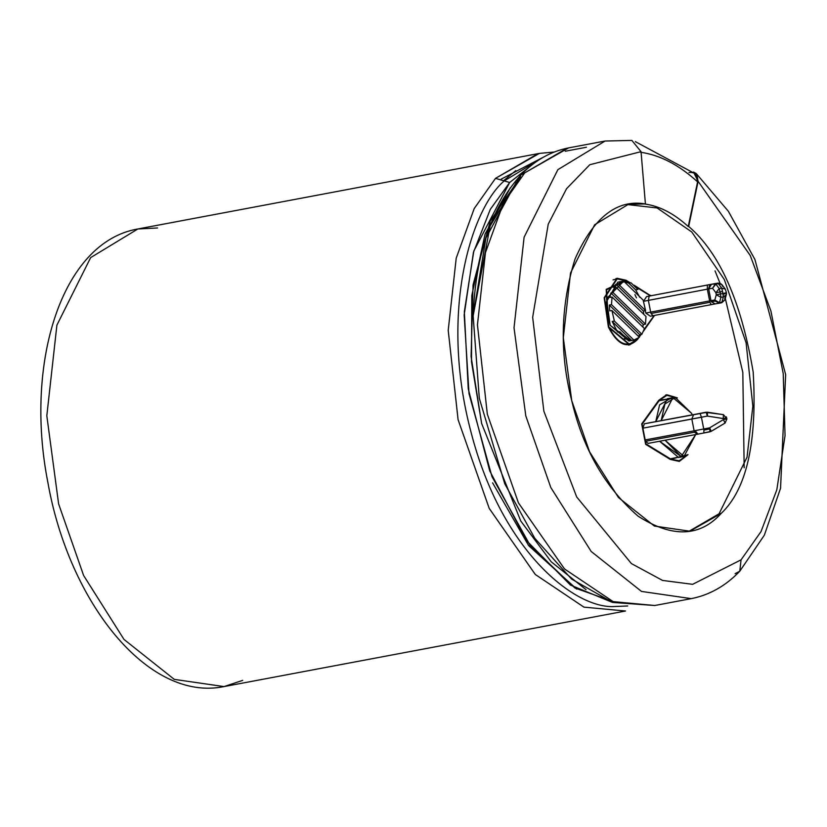 <?xml version="1.0" encoding="UTF-8"?>
<svg xmlns="http://www.w3.org/2000/svg" width="827" height="827" viewBox="0 0 827 827"><rect width="100%" height="100%" fill="white"/><g stroke="black" fill="none" stroke-linecap="round" stroke-linejoin="round"><path stroke-width="1.24" d="M645.174 439.923L645.587 441.287L694.515 432.19L694.122 430.826L645.174 439.923L645.939 443.841L670.325 458.809L686.927 455.377L679.153 460.763L669.519 458.954L670.325 458.809L645.577 443.913L642.899 428.169L644.347 423.796L707.498 412.197L693.564 414.647L691.837 419.072L642.899 428.169L642.134 424.251L645.174 439.923L694.122 430.826L691.837 419.072L694.122 430.826L695.031 430.65L697.967 434.123L703.87 432.986L697.967 434.123L695.031 430.65L703.715 428.986L694.122 430.826L694.515 432.19L697.306 434.247L648.141 443.386L645.587 441.287L645.174 439.923M703.901 430.102L703.87 432.986L709.969 431.808L709.835 428.944L709.969 431.808L711.251 431.312L709.638 427.838L723.449 419.589L709.638 427.838L703.715 428.986L709.638 427.838L709.835 428.944L703.901 430.102L703.715 428.986L703.901 430.102L709.835 428.944L709.638 427.838L711.21 431.312L709.969 431.808L697.357 434.237L694.515 432.19L645.587 441.287L648.141 443.386L697.368 434.237M719.449 302.651L714.817 300.015L719.449 302.651L720.917 297.369L716.285 294.743L720.917 297.369L720.472 293.957L716.285 294.743L720.472 293.957L720.09 291.952L715.893 292.737L720.09 291.952L719.211 288.582L715.893 292.737L719.211 288.582L715.862 284.106L712.543 288.261L715.862 284.106L715.541 283.609L712.543 288.261L715.541 283.609L718.012 283.123L711.458 284.281L708.687 288.902L712.543 288.261L715.893 292.737L716.285 294.743L714.817 300.015L715.19 301.1L711.323 301.741L710.962 300.656L714.817 300.015L716.285 294.743L715.893 292.737L712.543 288.261L708.687 288.902L710.962 300.656L709.607 300.914L710.962 300.656L708.687 288.902L707.333 289.161L709.917 302.3L651.025 313.495L650.653 312.12L645.815 313.071L645.36 310.694L645.815 313.071L650.342 316.214L645.815 313.071L650.653 312.12L648.368 300.366L650.653 312.12L709.607 300.914L650.653 312.12L651.025 313.495L709.917 302.3L707.333 289.161L643.54 301.317L646.538 296.624L711.458 284.281L709.938 284.56L708.522 288.933L711.458 284.281L718.322 283.62L721.682 288.096L722.55 291.466L721.682 288.096L719.211 288.582L721.682 288.096L718.322 283.62L715.862 284.106L719.211 288.582L720.09 291.952L722.55 291.466L722.943 293.471L726.271 292.789L722.943 293.471L723.108 294.402L726.478 293.037L726.354 294.598L723.387 296.893L720.917 297.369L719.449 302.651L721.919 302.165L723.387 296.893L722.55 291.466L720.09 291.952L720.472 293.957L722.943 293.471L720.472 293.957L720.917 297.369L723.387 296.893L726.354 294.598L724.886 299.87L721.919 302.165L719.449 302.651L719.335 303.199L721.806 302.713L724.886 299.87L721.806 302.713L719.345 303.199L719.449 302.651L719.335 303.199L715.19 301.1L714.817 300.015L710.962 300.656L711.323 301.741L715.19 301.1L719.335 303.199L715.252 303.871L711.323 301.741L715.148 303.891L719.232 303.22M711.21 284.302L714.662 283.682M617.169 278.906L625.998 280.86L606.522 289.791L608.713 326.83L604.547 297.999L617.169 278.906L613.055 279.888L616.094 279.175M631.414 343.712L628.499 345.086L631.414 343.712M608.414 327.141L629.595 344.942L637.524 339.452C627.59 349.345 617.893 345.241 608.414 327.141L606.181 289.357L626.049 280.25L630.432 282.937L626.049 280.25L617.045 278.254L604.165 297.73L608.414 327.141M654.736 605.519L613.127 601.622L564.49 568.924L518.446 502.878L487.32 414.172L477.448 324.825L485.449 252.648L503.447 203.06L524.742 172.864L521.041 174.817L524.742 172.864L503.447 203.06L485.449 252.659L477.448 324.846L487.33 414.213L518.457 502.909L564.521 568.955L613.158 601.632L654.757 605.509L612.642 602.438L571.591 579.076L534.769 538.284L504.728 483.692L479.309 398.283L473.147 315.924L479.309 398.273L504.728 483.692M242.704 680.363L224.024 686.586L174.301 679.38L123.998 639.436L83.62 575.509L58.614 503.901L46.819 415.774L56.898 325.156L90.66 257.6L137.882 228.965L539.39 153.398L495.507 178.363L509.659 182.498L504.222 180.906L543.246 157.285L504.222 180.906C471.607 208.487 439.013 311.459 470.935 431.818C501.855 552.612 576.15 609.664 615.112 606.48L627.703 605.984L615.112 606.48C576.15 609.664 501.855 552.612 470.935 431.818C439.013 311.459 471.607 208.487 504.222 180.906L495.507 178.363L474.212 208.559L456.215 258.148L448.213 330.324L458.086 419.682L489.212 508.378L535.255 574.434L583.893 607.121L625.501 611.019L583.924 607.132L535.286 574.455L489.222 508.419L458.096 419.713L448.213 330.345L456.215 258.158L474.212 208.569L495.507 178.363L537.881 153.698M612.021 602.242L570.413 585.051L526.592 540.682L489.739 470.914L468.258 388.876L464.329 311.831L473.819 251.046L509.659 182.498L529.993 166.475M137.882 228.965L90.66 257.6L56.898 325.156L46.819 415.774L58.614 503.901L83.62 575.509L123.998 639.436L174.301 679.38L224.024 686.586C148.074 702.268 68.941 602.376 47.801 482.069C24.314 362.733 61.777 241.939 137.882 228.965L157.543 227.973M509.659 182.498L490.277 209.407L473.406 252.545L464.174 314.901L469.012 393.652L491.972 476.6L530.283 545.665L574.879 587.976L616.415 602.738M510.352 187.657L485.056 234.165L471.793 295.57L471.504 361.844L481.645 423.517L520.752 521L551.206 561.771L586.023 589.651L551.206 561.771L520.752 521L481.645 423.517L471.09 356.478L473.054 284.901L490.277 221.036L520.545 176.823M567.105 148.188L524.742 172.864L568.625 147.888L605.095 141.024L557.874 169.659L524.111 237.194L514.022 327.802L525.807 415.919L514.022 327.802L524.111 237.194L557.874 169.659L605.095 141.024L631.869 140.414L641.039 151.661L631.869 140.414M654.757 605.509L691.227 598.645L641.504 591.429L591.191 551.485L550.813 487.537L525.807 415.919L550.813 487.537L591.191 551.485L641.504 591.429L691.227 598.645C709.545 595.037 725.734 585.888 739.783 571.209L741.064 559.838L692.623 584.327L662.561 580.43L631.394 563.58L576.677 496.934L543.856 411.184L532.66 317.299L548.229 224.179L566.567 188.69L589.796 164.718L641.039 151.661L589.796 164.718L566.567 188.69L548.229 224.179L532.66 317.299L543.856 411.184L576.677 496.934L631.394 563.58L662.561 580.43L692.623 584.327L741.064 559.838L761.047 531.554L776.822 489.791L785.05 435.602L783.221 373.556L770.919 311.024L750.234 255.481L698.112 181.34L688.684 226.443C719.852 253.155 741.354 301.721 753.201 372.16C757.305 442.228 746.657 489.295 721.247 513.36C699.9 537.023 672.186 537.963 638.113 516.193C605.044 487.361 582.921 448.854 571.746 400.682C559.414 352.953 560.52 305.701 575.065 258.923C593.61 217.336 617.066 199.007 645.422 203.949L641.039 151.661L645.422 203.949L628.375 204.331L594.644 224.779L570.527 273.024L563.321 337.747L571.746 400.682L589.599 451.842L618.451 497.513L654.384 526.055L689.904 531.203L721.247 513.36C746.657 489.295 757.305 442.228 753.201 372.16C741.354 301.721 719.852 253.155 688.684 226.443L688.25 226.526C674.108 213.614 659.688 206.119 644.988 204.031L644.988 204.031C659.688 206.119 674.108 213.614 688.25 226.526L698.112 181.34L750.234 255.481L770.919 311.024L783.221 373.556L785.05 435.602L776.822 489.791L761.047 531.554L741.064 559.838L739.783 571.209L735.11 573.669M645.598 310.652L643.148 300.087L623.641 281.087L618.1 283.847L645.598 310.652L643.427 311.055L643.737 314.281L643.427 311.055L645.598 310.652L618.1 283.847L623.641 281.087L622.803 281.242L623.641 281.087L643.148 300.087L645.598 310.652M624.054 281.49L628.851 283.237L631.022 282.824L637.834 289.471L635.663 289.874L639.736 297.265L635.663 289.874L637.834 289.471L631.022 282.824L637.834 289.471L631.022 282.824L628.851 283.237L635.663 289.874L628.851 283.237L624.054 281.49M623.641 281.087L617.779 282.183L606.139 302.289L610.171 325.311L628.861 341.013L634.299 339.99L631.694 340.466L624.323 338.729L626.494 338.315L619.681 331.679L617.5 332.092L612.187 321.465L614.368 321.052L611.908 310.497L609.737 310.911L609.323 305.06L611.504 304.646L612.052 297.017L609.871 297.431L610.905 292.985L613.076 292.572L615.629 286.886L613.448 287.3L615.929 284.261L618.1 283.847L615.929 284.261L643.427 311.055L615.929 284.261L613.448 287.3L615.629 286.886L613.076 292.572L645.463 324.132L643.292 324.535L642.806 326.975L643.292 324.535L645.463 324.132L646.011 316.493L645.463 324.132L613.076 292.572L610.905 292.985L643.292 324.535L610.905 292.985L609.871 297.431L612.052 297.017L611.504 304.646L641.886 334.263L639.716 334.666L638.475 336.382L639.716 334.666L641.886 334.263L644.429 328.567L641.886 334.263L611.504 304.646L609.323 305.06L639.716 334.666L609.323 305.06L609.737 310.911L611.908 310.497L614.368 321.052L633.875 340.062L639.416 337.292L633.875 340.062L614.368 321.052L612.187 321.465L631.694 340.466L633.875 340.062M639.416 337.292L611.908 310.497L639.416 337.292M626.494 338.315L619.681 331.679L626.494 338.315L624.323 338.729L631.694 340.466L612.187 321.465L617.5 332.092L619.681 331.679L626.494 338.315M644.429 328.567L612.052 297.017L644.429 328.567M646.011 316.493L615.629 286.886L646.011 316.493M650.394 295.859L635.767 286.855L650.394 295.859M629.626 283.092L625.998 280.86L629.626 283.092M608.713 326.83C617.996 344.58 627.507 348.601 637.245 338.905L629.471 344.28L608.713 326.83M638.826 336.713L640.387 334.542L638.826 336.713M644.223 329.239L654.136 315.49L644.223 329.239M646.538 296.624L648.182 296.283L646.538 296.624L643.54 301.317L648.368 300.366L649.185 296.118L646.538 296.624M630.463 340.559L610.171 325.311L606.511 298.712L622.452 282.452M634.909 294.588L636.47 297.885M676.052 397.57L659.078 400.764L642.134 424.251L659.078 400.764L658.302 400.909L666.851 395.389L676.052 397.57M681.179 456.566L659.626 441.256L678.543 457.496L683.981 456.473L665.063 440.243L681.19 456.576L695.693 434.547L683.981 456.473M672.899 397.632L691.589 413.335L675.318 397.498L664.908 404.021L661.176 420.633L672.899 397.632L667.461 398.655L655.749 421.646L659.605 404.827L670.263 398.552M668.867 395.213L665.652 394.996L668.867 395.213M666.851 395.389L665.776 395.647M678.057 460.908L679.153 460.763M619.185 278.73L615.97 278.513L619.185 278.73M634.195 285.243L650.756 295.797L634.195 285.243M654.56 315.407L643.478 331.193L654.56 315.407M641.173 334.397L639.219 337.106L641.173 334.397M638.537 338.036L637.524 339.452L638.537 338.036M670.273 459.419L645.649 444.316L641.7 423.931L658.809 400.216L677.365 397.849L666.727 394.737L658.809 400.216L641.7 423.931L645.649 444.316L670.273 459.419L679.277 461.414L688.054 454.643L670.273 459.419M715.024 270.884L720.059 283.31M724.824 296.448L742.822 372.388L744.166 467.813M693.491 172.047L696.22 173.515L698.112 181.34L693.491 172.047M719.066 513.774L747.029 457.228L752.849 406.129L746.099 342.76L724.307 279.526L691.754 231.974L657.124 207.959L627.29 204.548L657.124 207.959L691.754 231.974L724.307 279.526L746.099 342.76L752.849 406.129L747.029 457.228L719.066 513.774L688.819 531.399L719.066 513.774L721.247 513.36L719.066 513.774M473.147 315.924L490.142 225.967L521.041 174.817C491.6 207.184 475.639 254.22 473.147 315.924L485.935 237.98L516.213 182.312M688.984 172.523C695.455 172.006 698.319 175.117 697.585 181.868L688.25 226.526L697.585 181.868L695.693 174.042L635.332 141.634M640.646 152.271C659.998 155.011 678.967 164.883 697.585 181.868C678.967 164.883 659.998 155.011 640.646 152.271L640.574 151.599M649.867 295.508L650.673 295.353L649.867 295.508M693.574 414.647L644.347 423.796L642.899 428.169L707.364 416.084L723.253 418.545L723.449 419.589L723.253 418.545L707.364 416.084L701.43 417.232L703.715 428.986L701.43 417.232L691.837 419.072L693.615 414.606L646.032 423.445M714.497 283.702L718.322 283.62L714.497 283.702L648.182 296.283L714.652 283.682M691.589 413.335L692.209 414.875L691.589 413.335M705.689 412.291L693.636 414.606M726.209 416.777L726.685 417.842M649.185 296.118L648.368 300.366L707.333 289.161L707.405 285.046L649.185 296.118M708.522 288.933L709.938 284.56L707.405 285.046L707.333 289.161L708.522 288.933M715.2 303.881L650.342 316.214L652.979 315.707L651.025 313.495L652.979 315.707L711.21 304.636L709.917 302.3L711.21 304.636L715.252 303.871M711.189 284.302L648.182 296.283M721.03 283.857L718.125 283.103M714.6 283.682L718.115 283.103L721.961 284.653L718.322 283.62L721.961 284.653L722.529 286.307M725.3 289.099L721.682 288.096L725.32 289.13L726.426 292.768M726.271 292.789L723.108 294.402L723.387 296.893L721.919 302.165M724.803 298.061L724.886 299.87M701.43 417.232L700.076 413.397L701.43 417.232M707.364 416.084L706.165 412.208L707.364 416.084L707.54 412.187L707.364 416.084M723.387 414.658L723.253 418.545L723.387 414.658L707.498 412.197M723.253 418.545L726.582 417.862L723.253 418.545M726.778 418.896L723.449 419.589L726.943 418.875L723.429 414.647L705.576 412.311M711.21 431.312L725.021 423.073L723.449 419.589L725.062 423.062L726.943 418.875M703.88 432.986L711.251 431.312L725.062 423.062M501.203 179.108L548.435 154.556M515.81 170.579L503.777 180.575M492.592 482.834L528.68 545.665L576.75 589.124M224.024 686.586L625.522 611.008M739.783 571.209L764.365 535.141L780.554 488.271L785.65 374.6L754.948 259.564L728.349 211.257L696.22 173.515M565.254 151.227L586.415 147.247M539.39 153.398L554.266 152.023M521.041 174.817C534.893 160.366 550.751 151.393 568.625 147.888M627.3 344.694L629.471 344.28M721.961 284.653L725.32 289.13M697.947 434.134L697.326 434.247"/></g></svg>
